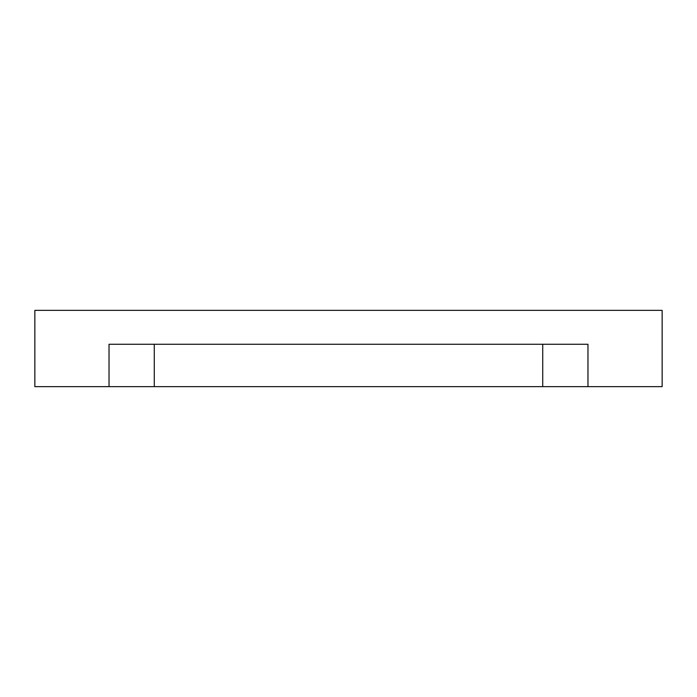 <?xml version="1.0" encoding="UTF-8"?>
<svg xmlns="http://www.w3.org/2000/svg" width="697" height="697" viewBox="0 0 697 697"><rect width="100%" height="100%" fill="white"/><g stroke="black" fill="none" stroke-linecap="round" stroke-linejoin="round"><path stroke-width="1.05" d="M348.5 310.357L331.981 310.357L348.5 310.357M598.575 310.357L629.774 310.357L598.575 310.357M98.425 310.357L67.226 310.357L98.425 310.357M154.281 386.643L542.719 386.643L542.719 344.266L542.719 386.643L587.972 386.643L587.972 344.266L109.028 344.266L109.028 386.643L154.281 386.643L154.281 344.266L154.281 386.643L109.028 386.643L109.028 344.266L587.972 344.266L587.972 386.643L662.15 386.643L662.15 310.357L34.85 310.357L34.85 386.643L109.028 386.643L34.85 386.643L34.85 310.357L662.15 310.357L662.15 386.643L154.281 386.643"/></g></svg>
